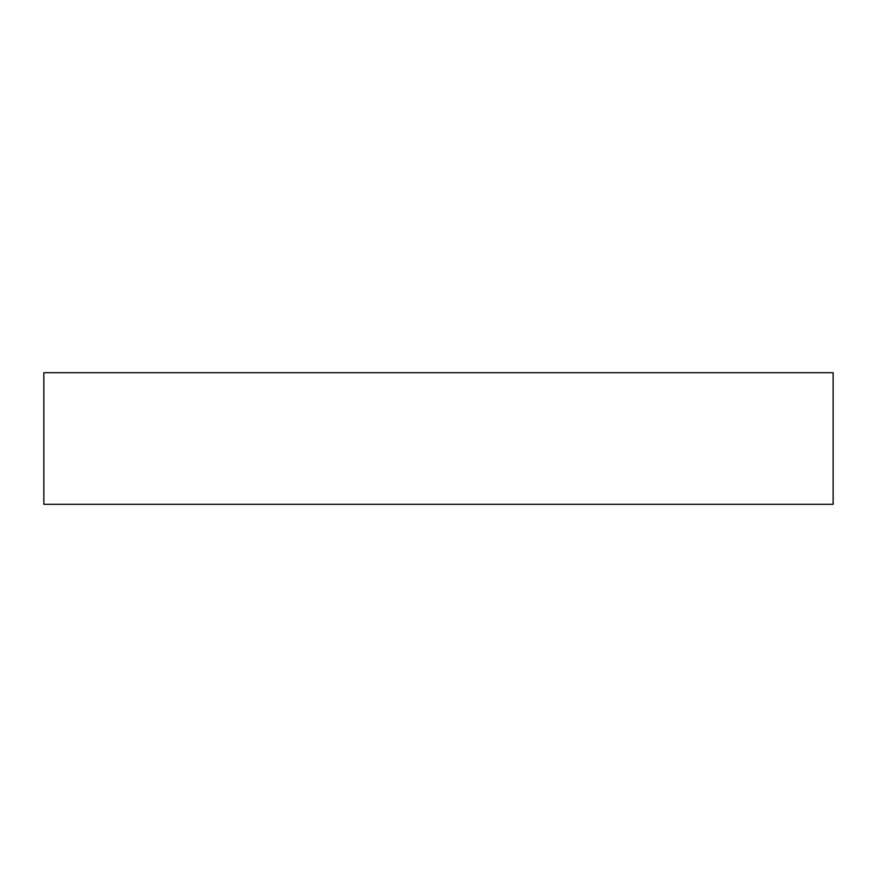 <?xml version="1.0" encoding="UTF-8"?>
<svg xmlns="http://www.w3.org/2000/svg" width="877" height="877" viewBox="0 0 877 877"><rect width="100%" height="100%" fill="white"/><g stroke="black" fill="none" stroke-linecap="round" stroke-linejoin="round"><path stroke-width="1.32" d="M833.15 372.692L43.85 372.692L43.85 504.308L833.15 504.308L833.15 372.692"/></g></svg>
